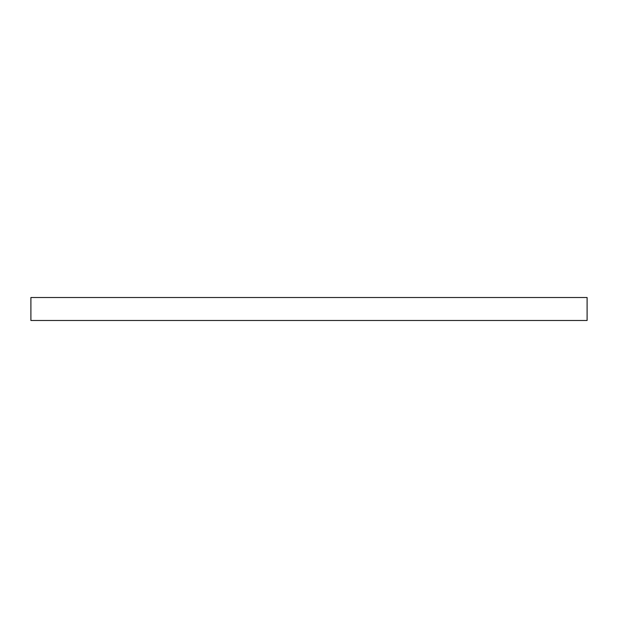 <?xml version="1.0" encoding="UTF-8"?>
<svg xmlns="http://www.w3.org/2000/svg" width="618" height="618" viewBox="0 0 618 618"><rect width="100%" height="100%" fill="white"/><g stroke="black" fill="none" stroke-linecap="round" stroke-linejoin="round"><path stroke-width="0.93" d="M30.9 297.513L30.9 320.487L587.1 320.487L587.1 297.513L30.9 297.513"/></g></svg>

